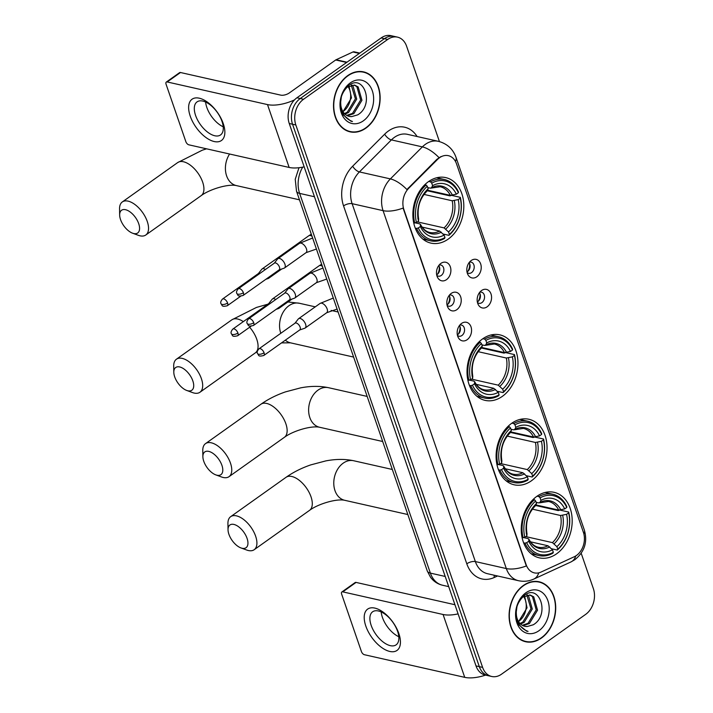 <?xml version="1.0" encoding="UTF-8"?>
<svg xmlns="http://www.w3.org/2000/svg" width="713" height="713" viewBox="0 0 713 713"><rect width="100%" height="100%" fill="white"/><g stroke="black" fill="none" stroke-linecap="round" stroke-linejoin="round"><path stroke-width="1.07" d="M482.603 338.898A33.582 25 102.7 0 0 467.051 373.567A33.582 25 102.7 0 0 485.107 400.376A33.582 25 102.7 0 0 502.38 396.339A33.582 25 102.7 0 0 517.941 361.669A33.582 25 102.7 0 0 499.884 334.86A33.582 25 102.7 0 0 482.603 338.898M511.676 423.317A33.582 25 102.7 0 0 496.123 457.987A33.582 25 102.7 0 0 514.171 484.804A33.582 25 102.7 0 0 531.452 480.758A33.582 25 102.7 0 0 547.005 446.088A33.582 25 102.7 0 0 528.957 419.28A33.582 25 102.7 0 0 511.676 423.317M536.827 496.364A33.582 25 102.7 0 0 521.274 531.033A33.582 25 102.7 0 0 539.322 557.842A33.582 25 102.7 0 0 556.603 553.805A33.582 25 102.7 0 0 572.156 519.135A33.582 25 102.7 0 0 554.108 492.326A33.582 25 102.7 0 0 536.827 496.364M428.46 181.646A33.582 25 102.7 0 0 412.907 216.315A33.582 25 102.7 0 0 430.955 243.124A33.582 25 102.7 0 0 448.236 239.087A33.582 25 102.7 0 0 463.789 204.417A33.582 25 102.7 0 0 445.741 177.608A33.582 25 102.7 0 0 428.46 181.646M446.49 279.648A9.501 7.077 -77.3 0 1 437.524 277.375A9.501 7.077 -77.3 0 1 440.634 263.587A9.501 7.077 -77.3 0 1 440.892 263.4A9.501 7.077 -77.3 0 1 450.331 266.796A9.501 7.077 -77.3 0 1 446.49 279.648M436.784 275.343A5.704 4.242 102.7 0 0 438.308 276.154A5.704 4.242 102.7 0 0 441.24 275.468A5.704 4.242 102.7 0 0 443.878 269.585A5.704 4.242 102.7 0 0 440.812 265.031A5.704 4.242 102.7 0 0 439.083 265.111M456.828 309.674A9.501 7.077 -77.3 0 1 447.853 307.392A9.501 7.077 -77.3 0 1 450.964 293.604A9.501 7.077 -77.3 0 1 451.231 293.417A9.501 7.077 -77.3 0 1 460.669 296.822A9.501 7.077 -77.3 0 1 456.828 309.674M447.113 305.36A5.704 4.242 102.7 0 0 448.646 306.171A5.704 4.242 102.7 0 0 451.579 305.485A5.704 4.242 102.7 0 0 454.217 299.603A5.704 4.242 102.7 0 0 451.151 295.048A5.704 4.242 102.7 0 0 449.422 295.129M467.158 339.691A9.501 7.077 -77.3 0 1 458.192 337.418A9.501 7.077 -77.3 0 1 461.302 323.631A9.501 7.077 -77.3 0 1 461.561 323.435A9.501 7.077 -77.3 0 1 471.008 326.839A9.501 7.077 -77.3 0 1 467.158 339.691M457.452 335.377A5.704 4.242 102.7 0 0 458.976 336.197A5.704 4.242 102.7 0 0 461.917 335.511A5.704 4.242 102.7 0 0 464.555 329.62A5.704 4.242 102.7 0 0 461.489 325.066A5.704 4.242 102.7 0 0 459.76 325.146M476.819 276.769A9.501 7.077 -77.3 0 1 467.853 274.496A9.501 7.077 -77.3 0 1 470.963 260.708A9.501 7.077 -77.3 0 1 471.222 260.512A9.501 7.077 -77.3 0 1 480.669 263.917A9.501 7.077 -77.3 0 1 476.819 276.769M467.113 272.464A5.704 4.242 102.7 0 0 468.637 273.275A5.704 4.242 102.7 0 0 471.578 272.589A5.704 4.242 102.7 0 0 474.216 266.698A5.704 4.242 102.7 0 0 471.15 262.152A5.704 4.242 102.7 0 0 469.421 262.232M487.157 306.795A9.501 7.077 -77.3 0 1 478.191 304.513A9.501 7.077 -77.3 0 1 481.302 290.726A9.501 7.077 -77.3 0 1 481.56 290.539A9.501 7.077 -77.3 0 1 491.007 293.943A9.501 7.077 -77.3 0 1 487.157 306.795M477.452 302.481A5.704 4.242 102.7 0 0 478.976 303.292A5.704 4.242 102.7 0 0 481.908 302.606A5.704 4.242 102.7 0 0 484.555 296.724A5.704 4.242 102.7 0 0 481.489 292.17A5.704 4.242 102.7 0 0 479.76 292.25M438.762 265.53A5.704 4.242 -77.3 0 1 437.114 274.541A5.704 4.242 -77.3 0 1 436.668 274.817M449.101 295.556A5.704 4.242 -77.3 0 1 447.452 304.558A5.704 4.242 -77.3 0 1 447.006 304.834M459.439 325.574A5.704 4.242 -77.3 0 1 457.782 334.575A5.704 4.242 -77.3 0 1 457.345 334.86M469.101 262.651A5.704 4.242 -77.3 0 1 467.443 271.662A5.704 4.242 -77.3 0 1 467.006 271.938M479.43 292.678A5.704 4.242 -77.3 0 1 477.781 301.679A5.704 4.242 -77.3 0 1 477.336 301.956M437.524 159.427A17.112 12.736 -77.3 0 1 439.529 157.725A17.112 12.736 -77.3 0 1 448.325 155.666A17.112 12.736 -77.3 0 1 456.525 163.847L583.403 532.326A17.112 12.736 -77.3 0 1 574.322 556.719L541.007 572.076A17.112 12.736 -77.3 0 1 534.358 572.878A17.112 12.736 -77.3 0 1 526.158 564.696L403.888 209.595A17.112 12.736 -77.3 0 1 408.816 188.161L437.524 159.427L436.926 159.293L441.017 156.548M347.775 75.578A30.73 22.878 102.7 0 0 333.541 107.306A30.73 22.878 102.7 0 0 350.056 131.843A30.73 22.878 102.7 0 0 365.876 128.144A30.73 22.878 102.7 0 0 380.109 96.415A30.73 22.878 102.7 0 0 363.585 71.879A30.73 22.878 102.7 0 0 347.775 75.578M348.425 131.388A30.73 22.878 102.7 0 0 350.021 131.504M523.351 585.489A30.73 22.878 102.7 0 0 509.118 617.208A30.73 22.878 102.7 0 0 525.633 641.745A30.73 22.878 102.7 0 0 541.443 638.046A30.73 22.878 102.7 0 0 555.685 606.317A30.73 22.878 102.7 0 0 539.162 581.79A30.73 22.878 102.7 0 0 523.351 585.489M524.002 641.29A30.73 22.878 102.7 0 0 525.597 641.415M439.44 141.584L406.606 46.238A19.01 14.153 102.7 0 0 397.498 37.138L390.893 35.65A19.01 14.153 102.7 0 0 381.116 37.941L296.938 97.779A19.01 14.153 102.7 0 0 289.237 123.483L476.008 665.906L479.314 666.646A19.01 14.153 102.7 0 0 488.423 675.746A19.01 14.153 102.7 0 1 479.314 666.646L292.544 124.231L479.314 666.646L482.612 667.395A19.01 14.153 102.7 0 0 491.72 676.485A19.01 14.153 102.7 0 0 501.506 674.204L585.685 614.356A19.01 14.153 102.7 0 0 593.376 588.653L581.184 553.252M296.938 97.779L300.235 98.528A19.01 14.153 102.7 0 0 292.544 124.231A19.01 14.153 102.7 0 1 300.235 98.528L384.414 38.68L300.235 98.528L303.542 99.267A19.01 14.153 102.7 0 0 295.842 124.98L482.612 667.395M394.2 36.399A19.01 14.153 102.7 0 0 384.414 38.68A19.01 14.153 102.7 0 1 394.2 36.399M538.725 572.86A22.174 12.87 65.2 0 1 533.859 579.045C528.921 581.282 523.797 581.835 518.458 580.694A25.347 18.868 -77.3 0 1 506.319 568.564A22.174 9.465 161 0 0 526.328 565.97L403.086 208.071A22.174 9.465 -19 0 1 383.077 210.656A25.347 18.868 -77.3 0 1 390.376 178.901A22.174 9.581 45 0 1 406.927 189.56L436.926 159.293M397.498 37.138A19.01 14.153 102.7 0 0 387.72 39.429L303.542 99.267M538.983 582.075A30.73 22.878 102.7 0 0 537.495 581.496M363.407 72.165A30.73 22.878 102.7 0 0 361.919 71.594M476.008 665.906A19.01 14.153 102.7 0 0 485.116 674.997L491.72 676.485M365.778 127.868A30.418 22.638 102.7 0 0 379.869 96.469A30.418 22.638 102.7 0 0 363.514 72.191A30.418 22.638 102.7 0 0 347.864 75.854A30.418 22.638 102.7 0 0 333.782 107.253A30.418 22.638 102.7 0 0 350.128 131.531A30.418 22.638 102.7 0 0 365.778 127.868M348.996 85.97L351.473 97.922L343.176 111.415A15.838 11.791 102.7 0 0 343.327 111.308A15.838 11.791 102.7 0 0 349.789 90.052L348.211 86.416M351.955 85.025L352.917 85.747L356.714 99.098L348.577 112.494L344.976 114.133M351.242 85.15L355.404 98.804L347.267 112.199L344.441 113.599M345.288 88.902L347.115 87.173L354.682 85.141L358.167 86.933L361.954 100.283L353.817 113.679L347.276 115.702M354.013 85.016L356.856 86.638L360.644 99.989L352.507 113.385L346.687 115.39M351.812 116.576L357.721 114.855C374.78 104.963 363.96 73.501 349.076 85.31C340.342 93.153 338.203 102.877 342.659 114.454L351.09 121.272L352.472 121.495C344.584 118.545 340.662 112.012 340.707 101.888A15.838 11.791 102.7 0 0 349.21 116.379A15.838 11.791 102.7 0 0 351.812 116.576L349.12 116.362M340.707 101.888L341.429 96.398M350.297 82.895A22.174 16.506 102.7 0 0 341.313 112.886A22.174 16.506 102.7 0 0 363.354 120.827A22.174 16.506 102.7 0 0 372.329 90.836A22.174 16.506 102.7 0 0 350.297 82.895M352.472 121.495L350.93 121.237M190.237 116.148A25.347 13.021 54.6 0 1 199.284 98.198A25.347 13.021 54.6 0 1 223.258 123.59A25.347 13.021 54.6 0 1 214.212 141.539A25.347 13.021 54.6 0 1 190.237 116.148M222.001 121.397A20.276 10.419 -125.4 0 0 197.046 101.888A20.276 10.419 -125.4 0 0 195.585 115.435A20.276 10.419 -125.4 0 0 220.54 134.944A20.276 10.419 -125.4 0 0 222.001 121.397M223.222 126.798A20.276 10.419 54.6 0 1 206.832 107.44A20.276 10.419 54.6 0 1 205.611 102.03M294.496 99.882A25.347 10.811 161 0 1 267.5 104.588L167.198 81.959A3.164 1.631 -125.4 0 0 166.289 82.084A3.164 1.631 -125.4 0 0 166.067 84.205L185.843 141.637A3.164 1.631 -125.4 0 0 188.838 144.819L289.148 167.448L267.5 104.588M304.166 166.833A25.347 10.811 161 0 1 289.148 167.448M166.289 82.084L179.587 72.637A3.164 1.631 54.6 0 1 180.487 72.512L280.797 95.141A6.337 2.7 -19 0 0 289.353 92.922L335.68 59.99A3.164 2.362 -77.3 0 1 336.081 59.758L352.944 51.978A3.164 2.362 -77.3 0 1 354.174 51.826L359.789 53.101M541.354 637.779A30.418 22.638 102.7 0 0 555.445 606.38A30.418 22.638 102.7 0 0 539.09 582.093A30.418 22.638 102.7 0 0 523.44 585.756A30.418 22.638 102.7 0 0 509.349 617.155A30.418 22.638 102.7 0 0 525.704 641.433A30.418 22.638 102.7 0 0 541.354 637.779M524.572 595.872L527.041 607.824L518.752 621.317A15.838 11.791 102.7 0 0 518.895 621.21A15.838 11.791 102.7 0 0 525.365 599.954L523.779 596.318M527.531 594.927L528.493 595.658L532.281 609L524.153 622.396L520.552 624.035M526.818 595.052L530.971 608.706L522.843 622.101L520.009 623.501M520.864 598.804L522.682 597.084L530.249 595.043L533.734 596.834L537.531 610.185L529.394 623.581L522.852 625.604M529.59 594.927L532.424 596.54L536.221 609.891L528.083 623.287L522.255 625.292M527.379 626.477L533.297 624.766C550.347 614.873 539.536 583.403 524.652 595.212C515.918 603.064 513.779 612.779 518.235 624.365L526.666 631.174L528.039 631.397C520.16 628.456 516.239 621.914 516.274 611.79A15.838 11.791 102.7 0 0 524.786 626.29A15.838 11.791 102.7 0 0 527.379 626.477L524.688 626.264M516.274 611.79L517.005 606.3M525.864 592.797A22.174 16.506 102.7 0 0 516.889 622.788A22.174 16.506 102.7 0 0 538.93 630.729A22.174 16.506 102.7 0 0 547.905 600.738A22.174 16.506 102.7 0 0 525.864 592.797M528.039 631.397L526.506 631.139M120.542 219.577A13.939 7.166 -125.4 0 0 132.591 233.204A13.939 7.166 -125.4 0 0 138.705 223.677A13.939 7.166 -125.4 0 0 127.44 210.362A13.939 7.166 -125.4 0 0 119.659 215.014A13.939 7.166 -125.4 0 0 120.542 219.577M119.659 215.014L119.561 208.856A20.276 10.419 54.6 0 1 122.306 201.948A20.276 10.419 54.6 0 1 147.261 221.458A20.276 10.419 54.6 0 1 145.8 235.005A20.276 10.419 54.6 0 1 138.375 235.326L132.591 233.204M418.308 227.982L416.588 228.427A31.425 23.395 102.7 0 0 430.607 240.834A31.425 23.395 102.7 0 0 444.511 238.49L444.965 237.589A30.16 22.451 102.7 0 1 418.308 227.982L420.358 226.529A27.246 20.276 102.7 0 0 444.101 235.085L439.645 231.057L422.105 227.099M415.278 222.866L419.707 223.873L420.51 224.666L420.358 226.529M427.194 190.745L449.885 195.87L451.489 195.353M448.949 235.343A31.425 23.395 102.7 0 0 460.322 197.341L460.25 198.161A30.16 22.451 102.7 0 1 449.395 234.443L448.949 235.343L443.112 234.024M451.614 195.38L460.322 197.341M416.588 228.427L415.26 228.133M413.692 222.777L416.445 222.563A30.16 22.451 102.7 0 1 427.301 186.289L426.098 185.015A31.425 23.395 102.7 0 0 414.725 223.009M426.098 185.015L424.796 184.72M449.395 234.443L448.53 231.93A27.246 20.276 102.7 0 0 458.201 199.622L460.25 198.161M444.101 235.085L444.965 237.589M427.301 186.289L428.165 188.793A27.246 20.276 102.7 0 0 418.495 221.11L416.445 222.563M458.201 199.622L452.194 200.772L423.994 194.417M417.399 221.886L444.074 227.902L448.53 231.93M418.495 221.11L418.638 219.06C416.864 208 419.636 198.695 426.944 191.129L428.165 188.793M419.707 223.873L420.51 224.666A24.376 18.137 102.7 0 0 441.374 232.18M427.14 190.852A24.376 18.137 102.7 0 0 418.647 219.248L417.845 218.454M428.727 181.458L430.527 181.86L431.73 183.143A30.16 22.451 102.7 0 1 458.388 192.742L458.45 191.922A31.425 23.395 102.7 0 0 444.44 179.524A31.425 23.395 102.7 0 0 430.527 181.86M458.388 192.742L456.338 194.203A27.246 20.276 102.7 0 0 432.595 185.647L431.73 183.143M427.47 190.202L450.322 195.353L456.338 194.203M432.595 185.647L431.579 187.697L430.394 188.17L427.747 187.572M452.443 195.219A24.376 18.137 102.7 0 0 431.579 187.697L430.394 188.17M174.685 376.829A13.939 7.166 -125.4 0 0 186.744 390.457A13.939 7.166 -125.4 0 0 192.849 380.929A13.939 7.166 -125.4 0 0 181.592 367.614A13.939 7.166 -125.4 0 0 173.803 372.266A13.939 7.166 -125.4 0 0 174.685 376.829M173.803 372.266L173.705 366.108A20.276 10.419 54.6 0 1 176.45 359.2A20.276 10.419 54.6 0 1 201.405 378.71A20.276 10.419 54.6 0 1 199.952 392.248A20.276 10.419 54.6 0 1 192.519 392.578L186.744 390.457M472.452 385.234L470.74 385.68A31.425 23.395 102.7 0 0 484.751 398.086A31.425 23.395 102.7 0 0 498.663 395.742L499.109 394.842A30.16 22.451 102.7 0 1 472.452 385.234L474.501 383.781A27.246 20.276 102.7 0 0 498.244 392.337L493.788 388.309L476.248 384.352M469.421 380.118L473.851 381.125L474.662 381.918L474.501 383.781M481.346 347.997L504.038 353.122L505.633 352.605M503.093 392.596A31.425 23.395 102.7 0 0 514.465 354.593L514.403 355.413A30.16 22.451 102.7 0 1 503.538 391.695L503.093 392.596L497.255 391.277M505.767 352.632L514.465 354.593M470.74 385.68L469.404 385.385M467.844 380.029L470.589 379.815A30.16 22.451 102.7 0 1 481.444 343.541L480.25 342.267A31.425 23.395 102.7 0 0 468.869 380.261M480.25 342.267L478.94 341.973M503.538 391.695L502.674 389.182A27.246 20.276 102.7 0 0 512.353 356.874L514.403 355.413M498.244 392.337L499.109 394.842M481.444 343.541L482.309 346.046A27.246 20.276 102.7 0 0 472.639 378.362L470.589 379.815M512.353 356.874L506.337 358.024L478.147 351.669M471.543 379.138L498.218 385.154L502.674 389.182M472.639 378.362L472.781 376.304C471.008 365.252 473.78 355.947 481.088 348.381L482.309 346.046M473.851 381.125L474.662 381.918A24.376 18.137 102.7 0 0 495.526 389.432M481.293 348.104A24.376 18.137 102.7 0 0 472.79 376.5L471.988 375.706M482.87 338.711L484.68 339.112L485.874 340.395A30.16 22.451 102.7 0 1 512.531 349.994L512.602 349.174A31.425 23.395 102.7 0 0 498.583 336.768A31.425 23.395 102.7 0 0 484.68 339.112M512.531 349.994L510.481 351.456A27.246 20.276 102.7 0 0 486.738 342.9L485.874 340.395M481.614 347.454L504.474 352.605L510.481 351.456M486.738 342.9L485.722 344.949L484.537 345.422L481.89 344.825M506.586 352.472A24.376 18.137 102.7 0 0 485.722 344.949L484.537 345.422M203.758 461.249A13.939 7.166 -125.4 0 0 215.807 474.885A13.939 7.166 -125.4 0 0 221.921 465.348A13.939 7.166 -125.4 0 0 210.656 452.042A13.939 7.166 -125.4 0 0 202.875 456.685A13.939 7.166 -125.4 0 0 203.758 461.249M202.875 456.685L202.777 450.536A20.276 10.419 54.6 0 1 205.522 443.62A20.276 10.419 54.6 0 1 230.477 463.129A20.276 10.419 54.6 0 1 229.016 476.676A20.276 10.419 54.6 0 1 221.591 476.997L215.807 474.885M501.524 469.662L499.804 470.108A31.425 23.395 102.7 0 0 513.823 482.514A31.425 23.395 102.7 0 0 527.727 480.17L528.181 479.27A30.16 22.451 102.7 0 1 501.524 469.662L503.574 468.2A27.246 20.276 102.7 0 0 527.317 476.756L522.861 472.728L505.321 468.771M498.494 464.546L502.923 465.544L503.726 466.338L503.574 468.2M510.41 432.426L533.101 437.541L534.697 437.024M532.165 477.024A31.425 23.395 102.7 0 0 543.538 439.021L543.466 439.841A30.16 22.451 102.7 0 1 532.611 476.115L532.165 477.024L526.328 475.705M534.83 437.06L543.538 439.021M499.804 470.108L498.476 469.805M496.908 464.457L499.661 464.243A30.16 22.451 102.7 0 1 510.517 427.969L509.314 426.686A31.425 23.395 102.7 0 0 497.941 464.689M509.314 426.686L508.012 426.392M532.611 476.115L531.746 473.61A27.246 20.276 102.7 0 0 541.417 441.302L543.466 439.841M527.317 476.756L528.181 479.27M510.517 427.969L511.381 430.474A27.246 20.276 102.7 0 0 501.711 462.782L499.661 464.243M541.417 441.302L535.41 442.452L507.21 436.089M500.615 463.566L527.29 469.582L531.746 473.61M501.711 462.782L501.854 460.732C500.08 449.68 502.852 440.367 510.16 432.8L511.381 430.474M502.923 465.544L503.726 466.338A24.376 18.137 102.7 0 0 524.59 473.86M510.356 432.524A24.376 18.137 102.7 0 0 501.863 460.919L501.061 460.126M511.943 423.13L513.743 423.54L514.946 424.814A30.16 22.451 102.7 0 1 541.604 434.422L541.666 433.602A31.425 23.395 102.7 0 0 527.656 421.196A31.425 23.395 102.7 0 0 513.743 423.54M541.604 434.422L539.554 435.884A27.246 20.276 102.7 0 0 515.811 427.328L514.946 424.814M510.686 431.873L533.538 437.033L539.554 435.884M515.811 427.328L514.795 429.378L513.61 429.85L510.963 429.253M535.659 436.9A24.376 18.137 102.7 0 0 514.795 429.378L513.61 429.85M228.909 534.295A13.939 7.166 -125.4 0 0 240.958 547.932A13.939 7.166 -125.4 0 0 247.072 538.395A13.939 7.166 -125.4 0 0 235.807 525.089A13.939 7.166 -125.4 0 0 228.026 529.732A13.939 7.166 -125.4 0 0 228.909 534.295M228.026 529.732L227.928 523.574A20.276 10.419 54.6 0 1 230.673 516.667A20.276 10.419 54.6 0 1 255.628 536.176A20.276 10.419 54.6 0 1 254.167 549.723A20.276 10.419 54.6 0 1 246.743 550.044L240.958 547.932M526.675 542.7L524.955 543.154A31.425 23.395 102.7 0 0 538.975 555.561A31.425 23.395 102.7 0 0 552.878 553.217L553.333 552.308A30.16 22.451 102.7 0 1 526.675 542.7L528.725 541.247A27.246 20.276 102.7 0 0 552.468 549.803L548.012 545.775L530.472 541.818M523.645 537.593L528.075 538.591L528.877 539.385L528.725 541.247M535.561 505.472L558.252 510.588L559.857 510.071M557.316 550.062A31.425 23.395 102.7 0 0 568.689 512.068L568.617 512.888A30.16 22.451 102.7 0 1 557.762 549.162L557.316 550.062L551.479 548.752M559.981 510.098L568.689 512.068M524.955 543.154L523.627 542.851M522.059 537.504L524.813 537.281A30.16 22.451 102.7 0 1 535.668 501.007L534.465 499.733A31.425 23.395 102.7 0 0 523.092 537.736M534.465 499.733L533.164 499.439M557.762 549.162L556.898 546.657A27.246 20.276 102.7 0 0 566.568 514.34L568.617 512.888M552.468 549.803L553.333 552.308M535.668 501.007L536.533 503.521A27.246 20.276 102.7 0 0 526.862 535.828L524.813 537.281M566.568 514.34L560.561 515.499L532.361 509.135M525.766 536.604L552.441 542.629L556.898 546.657M526.862 535.828L527.005 533.779C525.231 522.727 528.003 513.413 535.311 505.847L536.533 503.521M528.075 538.591L528.877 539.385A24.376 18.137 102.7 0 0 549.741 546.907M535.508 505.57A24.376 18.137 102.7 0 0 527.014 533.966L526.212 533.172M537.094 496.177L538.894 496.587L540.097 497.861A30.16 22.451 102.7 0 1 566.755 507.469L566.817 506.649A31.425 23.395 102.7 0 0 552.807 494.243A31.425 23.395 102.7 0 0 538.894 496.587M566.755 507.469L564.705 508.922A27.246 20.276 102.7 0 0 540.962 500.366L540.097 497.861M535.837 504.92L558.689 510.08L564.705 508.922M540.962 500.366L539.946 502.424L538.761 502.897L536.114 502.3M560.81 509.938A24.376 18.137 102.7 0 0 539.946 502.424L538.761 502.897M469.368 263.079L468.691 263.257M467.853 271.332A9.501 7.077 102.7 0 0 469.609 263.56M265.824 279.309L268.311 278.462A5.704 2.932 -125.4 0 0 268.703 278.257A5.704 2.932 -125.4 0 0 269.461 276.733M265.396 269.505A5.704 2.932 -125.4 0 0 263.721 268.73A5.704 2.932 -125.4 0 0 262.099 268.961A5.704 2.932 -125.4 0 0 261.778 269.264L258.454 273.489M260.04 273.32A4.118 2.112 -125.4 0 0 259.755 273.239A4.118 2.112 -125.4 0 0 258.587 273.4L222.518 299.041C220.825 300.966 220.326 302.535 221.012 303.738A4.118 1.756 161 0 0 222.028 304.442A4.118 1.756 -19 0 0 227.59 302.998A4.118 2.112 -125.4 0 0 222.518 299.041M479.706 293.096L479.029 293.275M478.191 301.358A9.501 7.077 102.7 0 0 479.947 293.587M276.163 309.335L278.649 308.479A5.704 2.932 -125.4 0 0 279.041 308.274A5.704 2.932 -125.4 0 0 279.799 306.75M275.735 299.531A5.704 2.932 -125.4 0 0 274.059 298.747A5.704 2.932 -125.4 0 0 272.428 298.979A5.704 2.932 -125.4 0 0 272.116 299.291L268.792 303.515M270.379 303.337A4.118 2.112 -125.4 0 0 270.093 303.257A4.118 2.112 -125.4 0 0 268.917 303.417L232.857 329.058C231.164 330.984 230.656 332.552 231.351 333.755A4.118 1.756 161 0 0 232.358 334.459A4.118 1.756 -19 0 0 237.928 333.024A4.118 2.112 -125.4 0 0 232.857 329.058M439.03 265.958L438.352 266.136M437.524 274.211A9.501 7.077 102.7 0 0 439.27 266.448M279.024 269.924L284.113 268.177A5.704 2.932 -125.4 0 0 284.505 267.981A5.704 2.932 -125.4 0 0 284.915 264.166A5.704 2.932 -125.4 0 0 279.523 258.454A5.704 2.932 -125.4 0 0 277.901 258.685A5.704 2.932 -125.4 0 0 277.58 258.988L274.255 263.213M278.872 269.977A4.118 2.112 -125.4 0 0 279.157 269.835A4.118 2.112 -125.4 0 0 279.451 267.081A4.118 2.112 -125.4 0 0 275.557 262.954A4.118 2.112 -125.4 0 0 274.389 263.124L238.32 288.756C236.627 290.69 236.128 292.25 236.814 293.462A4.118 1.756 161 0 0 237.83 294.166A4.118 1.756 -19 0 0 243.391 292.722A4.118 2.112 -125.4 0 0 238.32 288.756M449.368 295.975L448.691 296.153M447.853 304.237A9.501 7.077 102.7 0 0 449.609 296.465M289.362 299.95L294.451 298.194A5.704 2.932 -125.4 0 0 294.843 297.998A5.704 2.932 -125.4 0 0 295.253 294.184A5.704 2.932 -125.4 0 0 289.861 288.471A5.704 2.932 -125.4 0 0 288.23 288.703A5.704 2.932 -125.4 0 0 287.909 289.006L284.594 293.23M289.211 300.004A4.118 2.112 -125.4 0 0 289.496 299.852A4.118 2.112 -125.4 0 0 289.79 297.107A4.118 2.112 -125.4 0 0 285.895 292.981A4.118 2.112 -125.4 0 0 284.719 293.141L248.659 318.782C246.965 320.707 246.457 322.276 247.153 323.479A4.118 1.756 161 0 0 248.16 324.183A4.118 1.756 -19 0 0 253.73 322.739A4.118 2.112 -125.4 0 0 248.659 318.782M459.707 326.001L459.029 326.18M458.192 334.254A9.501 7.077 102.7 0 0 459.947 326.483M299.701 329.967L304.781 328.221A5.704 2.932 -125.4 0 0 305.182 328.016A5.704 2.932 -125.4 0 0 305.592 324.21A5.704 2.932 -125.4 0 0 300.2 318.488A5.704 2.932 -125.4 0 0 298.569 318.72A5.704 2.932 -125.4 0 0 298.248 319.032L294.932 323.256M299.549 330.021A4.118 2.112 -125.4 0 0 299.834 329.878A4.118 2.112 -125.4 0 0 300.128 327.124A4.118 2.112 -125.4 0 0 296.234 322.998A4.118 2.112 -125.4 0 0 295.057 323.158L258.997 348.8C257.304 350.725 256.796 352.293 257.482 353.496A4.118 1.756 161 0 0 258.498 354.201A4.118 1.756 -19 0 0 264.06 352.766A4.118 2.112 -125.4 0 0 258.997 348.8M365.814 626.05A25.347 13.021 54.6 0 1 374.86 608.1A25.347 13.021 54.6 0 1 398.834 633.5A25.347 13.021 54.6 0 1 389.788 651.45A25.347 13.021 54.6 0 1 365.814 626.05M397.578 631.299A20.276 10.419 -125.4 0 0 372.623 611.79A20.276 10.419 -125.4 0 0 371.161 625.337A20.276 10.419 -125.4 0 0 396.116 644.846A20.276 10.419 -125.4 0 0 397.578 631.299M398.79 636.709A20.276 10.419 54.6 0 1 382.4 617.342A20.276 10.419 54.6 0 1 381.188 611.932M458.094 613.884A25.347 10.811 161 0 1 443.076 614.49L342.766 591.861A3.164 1.631 -125.4 0 0 341.866 591.986A3.164 1.631 -125.4 0 0 341.634 594.107L361.42 651.548A3.164 1.631 -125.4 0 0 364.414 654.721L464.724 677.35L443.076 614.49M485.589 675.104A25.347 10.811 161 0 1 464.724 677.35M341.866 591.986L355.154 582.539A3.164 1.631 54.6 0 1 356.063 582.414L454.939 604.722M408.816 188.161L408.219 188.027M497.54 575.97L494.287 577.468A31.684 23.582 -77.3 0 1 466.801 563.796L343.559 205.897A31.684 23.582 -77.3 0 1 352.677 166.2A6.337 2.736 -135 0 0 359.414 171.922L390.376 178.901L422.363 146.887A25.347 18.868 -77.3 0 1 425.331 144.365A25.347 18.868 -77.3 0 1 438.37 141.317L407.408 134.329A25.347 18.868 102.7 0 0 394.369 137.377A25.347 18.868 102.7 0 0 391.401 139.9L359.414 171.922A25.347 18.868 102.7 0 0 352.115 203.677L475.357 561.577A25.347 18.868 102.7 0 0 487.496 573.707L518.458 580.694M439.003 157.626A22.174 9.581 45 0 0 422.363 146.887L391.401 139.9A6.337 2.736 -135 0 1 384.672 134.178A31.684 23.582 -77.3 0 1 417.087 136.513M583.902 534.082A22.174 9.465 -19 0 0 584.348 530.053L455.981 157.243A22.174 9.465 161 0 1 455.464 161.423M466.801 563.796A6.337 2.7 -19 0 1 475.357 561.577L506.319 568.564L383.077 210.656L352.115 203.677A6.337 2.7 -19 0 0 343.559 205.897M575.792 555.917A22.174 12.87 65.2 0 1 570.979 561.933L533.859 579.045M352.677 166.2L384.672 134.178M387.72 39.429L381.116 37.941M295.842 124.98L289.237 123.483M494.207 575.222A6.337 3.672 -114.8 0 0 494.287 577.468M302.695 167.145A25.347 18.868 102.7 0 0 299.629 193.392L314.46 196.743M427.256 570.935A12.674 5.41 -19 0 0 430.376 573.109A25.347 18.868 102.7 0 0 442.523 585.23C437.559 584.036 433.54 581.345 430.465 577.147L427.256 570.935L296.51 191.218A12.674 5.41 -19 0 0 299.629 193.392L430.376 573.109L445.206 576.452M346.625 62.459L335.68 59.99M180.487 72.512L167.198 81.959M336.081 59.758L346.964 62.209M359.334 53.422L352.944 51.978M299.469 199.818L236.324 185.576C228.205 183.731 209.782 189.177 201.182 195.629A20.276 10.419 -125.4 0 0 202.644 182.082A20.276 10.419 -125.4 0 0 177.689 162.573L122.306 201.948M236.324 185.576A20.276 15.089 -77.3 0 1 226.609 175.87A20.276 15.089 -77.3 0 1 229.595 154.008M420.456 224.345C422.907 228.971 426.044 231.68 429.859 232.483A23.449 17.451 102.7 0 0 439.645 231.057M445.803 229.033A24.376 18.137 102.7 0 0 454.306 200.638M444.074 227.902A23.449 17.451 102.7 0 0 452.194 200.772M450.322 195.353A23.449 17.451 102.7 0 0 440.179 186.744L431.187 188.107M280.815 333.292A20.276 15.089 -77.3 0 1 280.753 333.123A20.276 15.089 -77.3 0 1 288.961 305.708A20.276 15.089 -77.3 0 1 299.398 303.266L287.918 301.964M257.304 351.562L255.325 352.882A20.276 10.419 -125.4 0 0 256.787 339.335A20.276 10.419 -125.4 0 0 249.639 327.231M243.329 321.616A20.276 10.419 -125.4 0 0 231.832 319.825L176.45 359.2M474.6 381.598C477.05 386.223 480.188 388.933 484.002 389.735A23.449 17.451 102.7 0 0 493.788 388.309M499.956 386.286A24.376 18.137 102.7 0 0 508.449 357.89M498.218 385.154A23.449 17.451 102.7 0 0 506.337 358.024M504.474 352.605A23.449 17.451 102.7 0 0 494.323 343.996L485.33 345.359M353.621 357.07L290.467 342.828A20.276 15.089 -77.3 0 1 285.334 340.181M382.685 441.499L319.54 427.247A20.276 15.089 -77.3 0 1 309.825 417.551A20.276 15.089 -77.3 0 1 318.034 390.127A20.276 15.089 -77.3 0 1 328.461 387.685C319.905 385.893 310.636 385.947 300.645 387.863L285.521 391.865C276.359 395.029 268.15 399.155 260.905 404.253L205.522 443.62M319.54 427.247C311.421 425.411 292.998 430.848 284.398 437.31A20.276 10.419 -125.4 0 0 285.86 423.763A20.276 10.419 -125.4 0 0 260.905 404.253M503.672 466.017C506.123 470.642 509.26 473.361 513.075 474.163A23.449 17.451 102.7 0 0 522.861 472.728M529.019 470.714A24.376 18.137 102.7 0 0 537.522 442.318M527.29 469.582A23.449 17.451 102.7 0 0 535.41 442.452M533.538 437.033A23.449 17.451 102.7 0 0 523.395 428.415L514.403 429.787M407.836 514.536L344.691 500.294A20.276 15.089 -77.3 0 1 334.976 490.589A20.276 15.089 -77.3 0 1 343.185 463.174A20.276 15.089 -77.3 0 1 353.612 460.732C345.056 458.94 335.787 458.994 325.796 460.901L310.672 464.912C301.51 468.076 293.301 472.202 286.056 477.3L230.673 516.667M344.691 500.294C336.572 498.458 318.15 503.895 309.549 510.348A20.276 10.419 -125.4 0 0 311.011 496.801A20.276 10.419 -125.4 0 0 286.056 477.3M528.823 539.064C531.274 543.689 534.411 546.399 538.226 547.201A23.449 17.451 102.7 0 0 548.012 545.775M554.17 543.752A24.376 18.137 102.7 0 0 562.673 515.356M552.441 542.629A23.449 17.451 102.7 0 0 560.561 515.499M558.689 510.08A23.449 17.451 102.7 0 0 548.547 501.462L539.554 502.825M240.682 296.234L227.295 305.752A4.118 2.112 -125.4 0 0 227.59 302.998M312.018 236.261A5.704 2.932 -125.4 0 0 308.791 235.762L311.305 234.185M251.012 326.26L237.625 335.77A4.118 2.112 -125.4 0 0 237.928 333.024M322.356 266.279A5.704 2.932 -125.4 0 0 319.13 265.78L321.643 264.202M284.505 267.981L306.037 252.669A5.704 2.932 -125.4 0 0 306.447 248.864A5.704 2.932 -125.4 0 0 306.34 248.552A5.704 2.932 -125.4 0 0 299.433 243.374L312.624 238.017M279.157 269.835L243.097 295.476A4.118 2.112 -125.4 0 0 243.391 292.722M294.843 297.998L316.376 282.687A5.704 2.932 -125.4 0 0 316.786 278.881A5.704 2.932 -125.4 0 0 316.67 278.569A5.704 2.932 -125.4 0 0 309.763 273.391L322.962 268.043M289.496 299.852L253.427 325.493A4.118 2.112 -125.4 0 0 253.73 322.739M305.182 328.016L326.714 312.713A5.704 2.932 -125.4 0 0 327.124 308.898A5.704 2.932 -125.4 0 0 327.009 308.595A5.704 2.932 -125.4 0 0 320.101 303.417L333.301 298.061M299.834 329.878L263.765 355.511A4.118 2.112 -125.4 0 0 264.06 352.766M356.063 582.414L342.766 591.861M570.979 561.933L574.945 559.634C584.589 551.773 587.726 541.916 584.348 530.053M455.981 157.243C452.933 148.955 447.06 143.643 438.37 141.317M442.523 585.23L448.718 586.63M296.51 191.218L295.235 179.266L298.997 167.715M360.323 71.469L363.514 72.191M346.937 130.809L350.128 131.531M535.891 581.371L539.09 582.093M522.504 640.711L525.704 641.433M206.574 148.821L202.305 150.185L177.689 162.573M201.182 195.629L145.8 235.005M422.836 239.087L430.607 240.834M436.668 177.769L444.44 179.524M267.812 304.21L256.457 307.437L231.832 319.825M255.325 352.882L199.952 392.248M338.096 312L331.144 310.431M315.271 306.848L299.398 303.266M476.988 396.339L484.751 398.086M490.82 335.021L498.583 336.768M290.467 342.828L281.51 342.9M284.398 437.31L229.016 476.676M367.168 396.419L328.461 387.685M506.052 480.758L513.823 482.514M519.884 419.44L527.656 421.196M309.549 510.348L254.167 549.723M392.319 469.466L353.612 460.732M531.203 553.805L538.975 555.561M545.035 492.487L552.807 494.243M281.724 268.997L268.703 278.257M308.791 235.762L262.099 268.961M227.295 305.752C221.101 307.223 222.581 305.36 221.012 303.738M292.063 299.023L279.041 308.274M319.13 265.78L272.428 298.979M237.625 335.77C231.44 337.249 232.919 335.377 231.351 333.755M306.037 252.669L316.42 249.042M299.433 243.374L277.901 258.685M243.097 295.476C236.903 296.947 238.383 295.084 236.814 293.462M316.376 282.687L326.759 279.059M309.763 273.391L288.23 288.703M253.427 325.493C247.242 326.964 248.721 325.101 247.153 323.479M326.714 312.713L337.097 309.077M320.101 303.417L298.569 318.72M263.765 355.511C257.571 356.99 259.051 355.119 257.482 353.496"/></g></svg>
